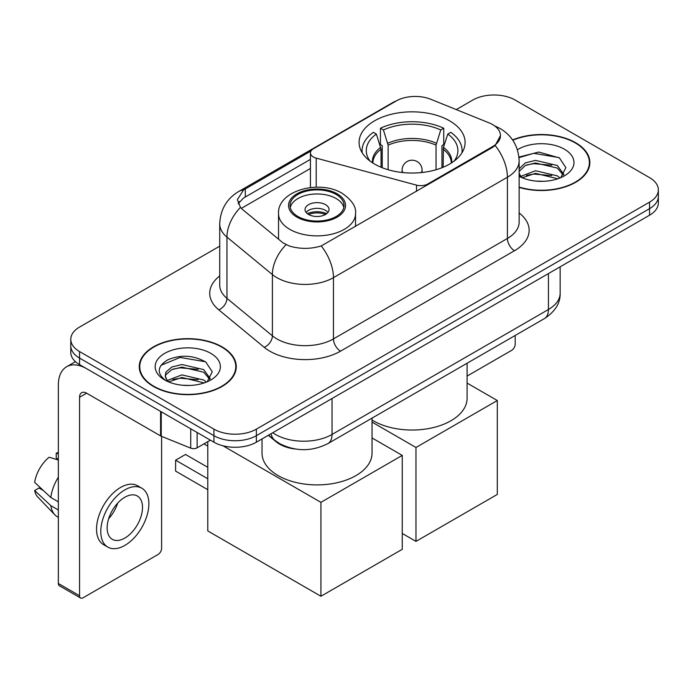 <?xml version="1.0" encoding="UTF-8"?>
<svg xmlns="http://www.w3.org/2000/svg" width="693" height="693" viewBox="0 0 693 693"><rect width="100%" height="100%" fill="white"/><g stroke="black" fill="none" stroke-linecap="round" stroke-linejoin="round"><path stroke-width="1.04" d="M427.815 184.788L427.815 183.983A10.005 5.778 180 0 1 416.519 185.135L316.199 158.125A10.005 5.778 180 0 1 313.357 156.973A10.005 5.778 180 0 1 310.429 152.893A10.005 5.778 180 0 1 313.357 148.813L396.145 101.013A27.001 15.592 0 0 1 430.725 99.264L488.963 122.808A27.001 15.592 0 0 1 492.567 124.549A27.001 15.592 0 0 1 500.476 135.577L495.183 145.504L492.567 147.401L321.214 245.946C310.507 249.168 299.809 249.168 289.102 245.946L283.039 242.879L242.264 209.26L240.454 207.415L237.387 199.627L243.546 189.96L310.992 150.979M449.566 120.799A53.006 30.605 0 0 0 391.805 114.163A53.006 30.605 0 0 0 359.078 142.437A53.006 30.605 0 0 0 374.61 164.076A53.006 30.605 0 0 0 432.371 170.712A53.006 30.605 0 0 0 465.098 142.437A53.006 30.605 0 0 0 449.566 120.799M427.815 183.983L492.567 146.604A27.001 15.592 0 0 0 500.476 135.577M295.331 449.012A30.007 17.325 180 0 1 276.351 441.926L268.321 435.308M519.135 187.413A48.51 28.006 0 0 0 589.864 162.526A48.51 28.006 0 0 0 575.658 142.723A48.51 28.006 0 0 0 512.603 139.969M222.063 346.872A48.51 28.006 0 0 0 169.205 340.8A48.51 28.006 0 0 0 139.258 366.675A48.51 28.006 0 0 0 153.465 386.477A48.51 28.006 0 0 0 206.332 392.541A48.51 28.006 0 0 0 236.27 366.675A48.51 28.006 0 0 0 222.063 346.872M139.761 369.196A48.51 28.006 0 0 0 139.596 369.941M219.724 246.154L79.565 327.07A30.007 17.325 0 0 0 70.781 339.319L70.781 352.382A30.007 17.325 0 0 0 79.565 364.631L213.929 442.203L213.929 435.672A30.007 17.325 0 0 0 256.367 435.672L649.566 208.662A30.007 17.325 0 0 0 658.35 196.414A30.007 17.325 0 0 1 649.566 208.662L256.367 435.672A30.007 17.325 0 0 1 213.929 435.672L79.565 358.099L213.929 435.672L213.929 429.14A30.007 17.325 0 0 0 256.367 429.14L649.566 202.131A30.007 17.325 0 0 0 658.35 189.882A30.007 17.325 0 0 0 649.566 177.633L515.194 100.061A30.007 17.325 0 0 0 472.765 100.061L456.263 109.589M70.781 345.85A30.007 17.325 0 0 0 79.565 358.099A30.007 17.325 0 0 1 70.781 345.85M238.21 203.655L243.546 198.007L310.429 159.381M70.781 339.319A30.007 17.325 0 0 0 79.565 351.568L213.929 429.14M235.941 369.941A48.51 28.006 0 0 0 235.776 369.196M589.535 165.792A48.51 28.006 0 0 0 589.371 165.047M213.929 442.203A30.007 17.325 0 0 0 256.367 442.203L649.566 215.194A30.007 17.325 0 0 0 658.35 202.945L658.35 189.882M519.135 187.093A48.008 27.72 0 0 0 589.371 162.526A48.008 27.72 0 0 0 575.311 142.931A48.008 27.72 0 0 0 512.794 140.255M535.94 181.09L543.477 181.306M520.954 176.299L535.516 170.747L557.345 175.857L559.987 177.98M522.297 177.703L535.516 173.345L557.813 178.777M519.135 173.059A22.6 13.046 0 0 0 522.496 177.876M519.135 168.771L525.381 162.89L535.516 160.378L557.345 165.488L563.833 174.454M519.135 171.362L525.381 165.488L535.516 162.976L557.345 168.078L563.322 175.13M519.135 176.299A32.606 18.824 0 0 0 564.414 175.84A32.606 18.824 0 0 0 564.414 149.212A32.606 18.824 0 0 0 517.402 149.757M560.758 177.659L565.869 167.628L559.407 157.891L538.808 152.062L518.936 157.068M521.179 177.313L519.135 174.905M518.988 157.666L533.731 153.309L558.965 157.597M526.55 164.977L533.731 163.678L551.749 165.22M526.55 175.346L533.731 174.047L551.749 175.589M467.091 376.074L511.659 350.346A4.998 2.885 120 0 0 515.194 344.222L515.194 335.464M153.82 386.27A48.008 27.72 0 0 0 206.142 392.281A48.008 27.72 0 0 0 235.776 366.675A48.008 27.72 0 0 0 221.708 347.072A48.008 27.72 0 0 0 169.395 341.069A48.008 27.72 0 0 0 139.761 366.675A48.008 27.72 0 0 0 153.82 386.27M182.346 385.23L189.882 385.455M167.359 380.448L181.921 374.896L203.751 380.007L206.393 382.12M168.702 381.843L181.921 377.486L204.218 382.926M167.585 381.453L165.255 375.978A22.6 13.046 0 0 0 168.901 382.025M165.255 375.978L165.939 372.028L171.786 367.039L181.921 364.527L203.751 369.629L210.239 378.603M165.306 376.299L165.939 374.618L171.786 369.629L181.921 367.117L203.751 372.228L209.728 379.279M207.164 381.8L212.275 371.777L205.812 362.041C193.425 355.137 180.743 354.4 167.767 359.832C157.129 366.406 156.453 373.31 165.757 380.544L165.87 380.622M210.819 353.361A32.606 18.824 0 0 0 164.709 353.361A32.606 18.824 0 0 0 164.709 379.981A32.606 18.824 0 0 0 210.819 379.981A32.606 18.824 0 0 0 210.819 353.361M160.993 365.306L180.137 357.449L205.371 361.746M172.955 369.126L180.137 367.818L198.155 369.369M172.955 379.495L180.137 378.196L198.155 379.738M381.055 167.247L381.055 149.229L376.36 134.052A45.807 26.447 0 0 0 368.841 159.321A45.807 26.447 0 0 0 370.001 161.045M382.215 167.715L382.215 145.608L380.44 144.577L380.44 128.248A50.009 28.872 0 0 1 443.737 128.248L440.748 129.972A45.807 26.447 0 0 0 383.428 129.972L388.132 145.149L388.132 169.733M436.044 169.733L436.044 145.149L440.748 129.972M372.046 420.053A55.007 31.757 0 0 0 373.189 420.729A55.007 31.757 0 0 0 433.134 427.616A55.007 31.757 0 0 0 467.091 398.276L467.091 363.236M443.737 128.248L443.737 144.577L441.961 145.608L441.961 167.715M376.36 134.052L373.371 132.328A50.009 28.872 0 0 0 362.084 150.606A50.009 28.872 0 0 0 362.231 152.824M383.428 129.972L380.44 128.248M461.945 152.824A50.009 28.872 0 0 0 462.092 150.606A50.009 28.872 0 0 0 450.805 132.328L447.817 134.052L443.451 147.314L443.122 167.247M454.175 161.045A45.807 26.447 0 0 0 455.336 159.321A45.807 26.447 0 0 0 447.817 134.052M415.973 541.38L415.973 447.479L497.305 400.519L497.305 494.43L415.973 541.38L402.261 533.463M415.973 447.479L372.046 422.115M467.091 383.082L497.305 400.519M336.14 194.456A27.001 15.592 0 0 0 306.704 191.077A27.001 15.592 0 0 0 290.038 205.474A27.001 15.592 0 0 0 297.947 216.502A27.001 15.592 0 0 0 327.373 219.88A27.001 15.592 0 0 0 344.049 205.474A27.001 15.592 0 0 0 336.14 194.456M343.815 207.519A27.001 15.592 0 0 0 336.14 198.536A27.001 15.592 0 0 0 308.368 194.794A27.001 15.592 0 0 0 290.272 207.519M262.032 438.929L262.032 453.153A55.007 31.757 0 0 0 278.144 475.606A55.007 31.757 0 0 0 338.089 482.493A55.007 31.757 0 0 0 372.046 453.153L372.046 418.113M325.528 204.66A11.998 6.93 0 0 0 312.448 203.162A11.998 6.93 0 0 0 305.041 209.563A11.998 6.93 0 0 0 308.558 214.458A11.998 6.93 0 0 0 321.63 215.965A11.998 6.93 0 0 0 329.045 209.563A11.998 6.93 0 0 0 325.528 204.66M327.971 212.422A11.998 6.93 0 0 0 325.528 210.377A11.998 6.93 0 0 0 306.107 212.422M307.346 213.643A16 9.243 180 0 1 326.031 213.349L326.031 214.146M308.654 214.518A13.999 8.082 180 0 1 324.593 214.18L326.031 213.349M324.35 215.055L324.593 214.18M207.779 489.691L175.606 471.119L175.606 460.178L207.779 478.75M320.928 596.257L320.928 502.347L402.261 455.396L402.261 549.306L320.928 596.257L207.779 530.933L207.779 441.675M320.928 502.347L222.955 445.79M372.046 437.959L402.261 455.396M175.606 460.178L185.507 454.461L207.779 467.316M197.133 432.51L197.133 447.825L210.395 440.168M160.585 411.408L86.642 368.711A40.003 23.094 -120 0 0 66.641 366.736A40.003 23.094 -120 0 0 58.351 385.048L58.351 583.48L79.565 595.729L79.565 397.297A10.005 5.778 60 0 1 81.635 392.714A10.005 5.778 60 0 1 86.642 393.208L160.585 435.906L160.585 411.408A4.998 2.885 0 0 0 161.252 411.729M79.565 595.729A4.998 2.885 120 0 0 80.605 598.016L59.39 585.767A4.998 2.885 -60 0 1 58.351 583.48M80.605 598.016A4.998 2.885 120 0 0 83.099 597.773L158.065 554.487A4.998 2.885 120 0 0 161.599 548.362L161.599 436.365M197.133 447.825A4.998 2.885 180 0 1 190.731 448.146L161.252 436.226A4.998 2.885 180 0 1 160.585 435.906M124.827 538.08A25 14.432 120 0 0 141.164 516.042A25 14.432 120 0 0 137.327 496.006A25 14.432 120 0 0 124.827 497.245A25 14.432 120 0 0 108.489 519.282A25 14.432 120 0 0 112.327 539.319A25 14.432 120 0 0 124.827 538.08M108.671 518.693A25 14.432 120 0 0 117.645 503.153M58.351 453.785L56.228 453.135L56.228 458.16L58.351 459.39M141.831 488.21L137.586 485.767A34 19.629 120 0 0 120.582 487.448A34 19.629 120 0 0 98.371 517.411A34 19.629 120 0 0 103.586 544.663L107.822 547.106A34 19.629 120 0 0 124.827 545.426A34 19.629 120 0 0 147.037 515.462A34 19.629 120 0 0 141.831 488.21A34 19.629 120 0 0 124.827 489.899A34 19.629 120 0 0 102.616 519.863A34 19.629 120 0 0 107.822 547.106M58.351 477.165A33.004 19.057 120 0 0 50.84 497.496L34.65 482.354A26.005 15.012 120 0 1 49.16 457.224L58.351 460.013M58.351 501.836L50.84 497.496M43.408 490.549L38.999 488.002L34.65 490.514L50.84 505.665L58.351 510.005M50.84 505.665A33.004 19.057 120 0 0 54.912 514.882A33.004 19.057 120 0 0 57.406 516.848L58.351 517.394M58.351 452.546A26.005 15.012 120 0 0 56.228 453.135M34.65 490.514A26.005 15.012 120 0 0 37.725 496.985L54.912 514.882M492.567 146.604L492.567 147.401M416.519 191.311L416.519 185.135M316.199 187.188L316.199 158.125M519.135 212.976A50.009 28.872 180 0 1 514.492 250.719L340.523 351.16A10.005 5.778 60 0 1 333.446 338.912L507.415 238.47A40.003 23.094 0 0 0 519.135 222.132L519.135 160.889A40.003 23.094 180 0 1 507.415 177.226A35.005 20.21 -120 0 0 495.183 145.504M340.523 351.16A50.009 28.872 180 0 1 269.802 351.16A50.009 28.872 180 0 1 264.198 347.306L218.763 309.84A50.009 28.872 180 0 1 219.724 275.961M276.871 338.912A40.003 23.094 0 0 0 333.446 338.912L333.446 277.659A40.003 23.094 180 0 1 276.871 277.659A40.003 23.094 180 0 1 272.392 274.575L226.957 237.119A40.003 23.094 180 0 1 219.724 223.865L219.724 285.118A40.003 23.094 0 0 0 226.957 298.362L272.392 335.828A40.003 23.094 0 0 0 276.871 338.912M519.135 160.889C518.459 146.509 512.136 135.724 500.164 128.534L495.114 126.074A35.005 16.389 112 0 0 494.646 125.901M321.214 245.946A35.005 20.21 60 0 1 333.446 277.659L507.415 177.226L507.415 238.47A10.005 5.778 60 0 0 514.492 250.719M243.546 189.96A35.005 20.21 -120 0 0 238.687 191.511C226.724 198.7 220.4 209.485 219.724 223.865M238.687 191.511L393.208 102.304A35.005 20.21 60 0 1 395.859 101.178M240.454 207.415A35.005 23.415 129.5 0 0 226.957 237.119L226.957 298.362A10.005 6.687 -50.5 0 1 218.763 309.84M286.027 244.733A35.005 23.415 129.5 0 0 272.392 274.575L272.392 335.828A10.005 6.687 -50.5 0 1 264.198 347.306M241.303 208.376L310.429 168.468M239.44 201.568A27.001 15.592 -120 0 0 238.279 203.837M256.367 429.14L256.367 442.203M649.566 202.131L649.566 215.194M79.565 351.568L79.565 364.631M245.296 188.912L245.296 196.985M272.773 432.735A40.003 23.094 0 0 0 275.459 434.45A40.003 23.094 0 0 0 332.034 434.45L548.432 309.511A40.003 23.094 0 0 0 560.152 293.182C560.446 303.11 555.154 311.599 544.291 318.667L327.893 443.607A20.002 11.547 60 0 0 332.034 434.45L332.034 398.518M548.432 273.579L548.432 309.511A20.002 11.547 60 0 1 544.291 318.667M271.154 433.671A20.002 13.375 129.5 0 0 274.636 440.176L268.563 435.161M381.055 149.229A39.206 22.635 0 0 0 372.886 163.037M436.044 145.149A39.206 22.635 0 0 0 388.132 145.149M380.726 147.314A39.674 22.904 0 0 0 372.496 162.786M436.382 143.234A39.674 22.904 0 0 0 387.794 143.234M451.68 162.786A39.674 22.904 0 0 0 443.451 147.314M451.29 163.037A39.206 22.635 0 0 0 443.122 149.229M402.979 172.583A10.005 5.778 180 0 1 402.087 170.201L402.087 172.488M422.089 172.488L422.089 170.201A10.005 5.778 180 0 1 421.197 172.583M296.89 217.117A28.5 16.459 0 0 0 337.196 217.117A28.5 16.459 0 0 0 337.196 193.841A28.5 16.459 0 0 0 296.89 193.841A28.5 16.459 0 0 0 296.89 217.117M355.544 226.516L355.544 213.643A38.505 22.228 180 0 1 331.774 234.182A38.505 22.228 180 0 1 289.813 229.366A38.505 22.228 180 0 1 278.534 213.643L278.534 239.163M79.565 397.297L86.642 393.208M161.252 411.789L161.252 436.226M190.731 448.146L190.731 428.811M310.429 187.56L310.429 152.893M393.208 102.304L399.618 99.316M495.114 126.074L494.585 125.857M327.893 443.607C311.798 451.697 295.694 451.697 279.6 443.607L274.636 440.176M560.152 293.182L560.152 266.814M589.371 166.537L589.371 162.526M235.776 370.686L235.776 366.675M139.761 370.686L139.761 366.675M362.084 152.59L362.084 150.606M462.092 152.59L462.092 150.606M422.089 170.201A10.005 10.005 0 0 0 407.086 161.538A10.005 10.005 0 0 0 402.087 170.201M355.544 213.643C356.393 206.861 351.94 200.095 342.195 193.347C319.499 179.296 277.2 190.566 278.534 213.643M207.779 446.101L203.95 443.884M66.641 366.736L75.433 361.651"/></g></svg>
